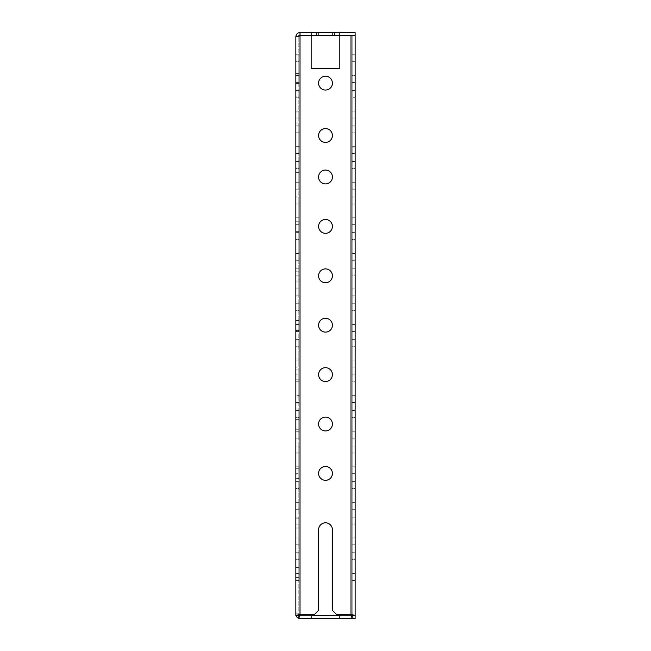 <?xml version="1.0" encoding="UTF-8"?>
<svg xmlns="http://www.w3.org/2000/svg" width="651" height="651" viewBox="0 0 651 651"><rect width="100%" height="100%" fill="white"/><g stroke="black" fill="none" stroke-linecap="round" stroke-linejoin="round"><path stroke-width="0.49" stroke-dasharray="3.25 2.44" d="M318.583 35.512L318.583 32.55L332.417 32.55L318.583 32.55L332.417 32.55L318.583 32.55L318.583 35.512L332.417 35.512L332.417 32.55L332.417 35.512L318.583 35.512M318.583 473.407A6.917 6.917 0 0 1 325.5 466.49A6.917 6.917 0 0 1 332.417 473.407A6.917 6.917 0 0 0 325.5 466.49A6.917 6.917 0 0 0 318.583 473.407A6.917 6.917 0 0 1 325.5 466.49A6.917 6.917 0 0 1 332.417 473.407A6.917 6.917 0 0 1 325.5 480.324A6.917 6.917 0 0 1 318.583 473.407A6.917 6.917 0 0 0 325.5 480.324A6.917 6.917 0 0 0 332.417 473.407A6.917 6.917 0 0 1 325.5 480.324A6.917 6.917 0 0 1 318.583 473.407M318.583 424.004A6.917 6.917 0 0 1 325.5 417.088A6.917 6.917 0 0 1 332.417 424.004A6.917 6.917 0 0 0 325.5 417.088A6.917 6.917 0 0 0 318.583 424.004A6.917 6.917 0 0 1 325.5 417.088A6.917 6.917 0 0 1 332.417 424.004A6.917 6.917 0 0 1 325.5 430.921A6.917 6.917 0 0 1 318.583 424.004A6.917 6.917 0 0 0 325.5 430.921A6.917 6.917 0 0 0 332.417 424.004A6.917 6.917 0 0 1 325.5 430.921A6.917 6.917 0 0 1 318.583 424.004M318.583 374.602A6.917 6.917 0 0 1 325.5 367.685A6.917 6.917 0 0 1 332.417 374.602A6.917 6.917 0 0 0 325.5 367.685A6.917 6.917 0 0 0 318.583 374.602A6.917 6.917 0 0 1 325.5 367.685A6.917 6.917 0 0 1 332.417 374.602A6.917 6.917 0 0 1 325.5 381.519A6.917 6.917 0 0 1 318.583 374.602A6.917 6.917 0 0 0 325.5 381.519A6.917 6.917 0 0 0 332.417 374.602A6.917 6.917 0 0 1 325.5 381.519A6.917 6.917 0 0 1 318.583 374.602M318.583 325.207A6.917 6.917 0 0 1 325.5 318.29A6.917 6.917 0 0 1 332.417 325.207A6.917 6.917 0 0 0 325.5 318.29A6.917 6.917 0 0 0 318.583 325.207A6.917 6.917 0 0 1 325.5 318.29A6.917 6.917 0 0 1 332.417 325.207A6.917 6.917 0 0 1 325.5 332.116A6.917 6.917 0 0 1 318.583 325.207A6.917 6.917 0 0 0 325.5 332.116A6.917 6.917 0 0 0 332.417 325.207A6.917 6.917 0 0 1 325.5 332.116A6.917 6.917 0 0 1 318.583 325.207M318.583 83.141A6.917 6.917 0 0 1 325.5 76.224A6.917 6.917 0 0 1 332.417 83.141A6.917 6.917 0 0 0 325.5 76.224A6.917 6.917 0 0 0 318.583 83.141A6.917 6.917 0 0 0 325.5 90.05A6.917 6.917 0 0 0 332.417 83.141A6.917 6.917 0 0 0 325.5 76.224A6.917 6.917 0 0 0 318.583 83.141A6.917 6.917 0 0 0 325.5 90.05A6.917 6.917 0 0 0 332.417 83.141A6.917 6.917 0 0 1 325.5 90.05A6.917 6.917 0 0 1 318.583 83.141M318.583 135.506A6.917 6.917 0 0 1 325.5 128.589A6.917 6.917 0 0 1 332.417 135.506A6.917 6.917 0 0 0 325.5 128.589A6.917 6.917 0 0 0 318.583 135.506A6.917 6.917 0 0 0 325.5 142.423A6.917 6.917 0 0 0 332.417 135.506A6.917 6.917 0 0 0 325.5 128.589A6.917 6.917 0 0 0 318.583 135.506A6.917 6.917 0 0 0 325.5 142.423A6.917 6.917 0 0 0 332.417 135.506A6.917 6.917 0 0 1 325.5 142.423A6.917 6.917 0 0 1 318.583 135.506M318.583 176.999A6.917 6.917 0 0 1 325.5 170.082A6.917 6.917 0 0 1 332.417 176.999A6.917 6.917 0 0 0 325.5 170.082A6.917 6.917 0 0 0 318.583 176.999A6.917 6.917 0 0 0 325.5 183.916A6.917 6.917 0 0 0 332.417 176.999A6.917 6.917 0 0 0 325.5 170.082A6.917 6.917 0 0 0 318.583 176.999A6.917 6.917 0 0 0 325.5 183.916A6.917 6.917 0 0 0 332.417 176.999A6.917 6.917 0 0 1 325.5 183.916A6.917 6.917 0 0 1 318.583 176.999M318.583 226.402A6.917 6.917 0 0 1 325.5 219.485A6.917 6.917 0 0 1 332.417 226.402A6.917 6.917 0 0 0 325.5 219.485A6.917 6.917 0 0 0 318.583 226.402A6.917 6.917 0 0 1 325.5 219.485A6.917 6.917 0 0 1 332.417 226.402A6.917 6.917 0 0 1 325.5 233.318A6.917 6.917 0 0 1 318.583 226.402A6.917 6.917 0 0 0 325.5 233.318A6.917 6.917 0 0 0 332.417 226.402A6.917 6.917 0 0 1 325.5 233.318A6.917 6.917 0 0 1 318.583 226.402M318.583 275.804A6.917 6.917 0 0 1 325.5 268.887A6.917 6.917 0 0 1 332.417 275.804A6.917 6.917 0 0 0 325.5 268.887A6.917 6.917 0 0 0 318.583 275.804A6.917 6.917 0 0 1 325.5 268.887A6.917 6.917 0 0 1 332.417 275.804A6.917 6.917 0 0 1 325.5 282.721A6.917 6.917 0 0 1 318.583 275.804A6.917 6.917 0 0 0 325.5 282.721A6.917 6.917 0 0 0 332.417 275.804A6.917 6.917 0 0 1 325.5 282.721A6.917 6.917 0 0 1 318.583 275.804M298.825 528.042L295.863 528.042L295.863 518.163L295.863 528.042L295.863 518.163L295.863 528.042L298.825 528.042L298.825 523.103L298.825 528.042L298.825 523.103L298.825 528.042L295.863 528.042L298.825 528.042L298.825 518.163L298.825 528.042L298.825 518.163L298.825 528.042L295.863 528.042L298.825 528.042M298.825 429.245L295.863 429.245L295.863 419.366L295.863 429.245L295.863 419.366L295.863 429.245L298.825 429.245L298.825 424.306L298.825 429.245L298.825 424.306L298.825 429.245L295.863 429.245L298.825 429.245L298.825 419.366L298.825 429.245L298.825 419.366L298.825 429.245L295.863 429.245L298.825 429.245M298.825 330.439L295.863 330.439L295.863 320.561L295.863 330.439L295.863 320.561L295.863 330.439L298.825 330.439L298.825 325.5L298.825 330.439L298.825 325.5L298.825 330.439L295.863 330.439L298.825 330.439L298.825 320.561L298.825 330.439L298.825 320.561L298.825 330.439L295.863 330.439L298.825 330.439M298.825 231.634L295.863 231.634L295.863 221.755L295.863 231.634L295.863 221.755L295.863 231.634L298.825 231.634L298.825 226.694L298.825 231.634L298.825 226.694L298.825 231.634L295.863 231.634L298.825 231.634L298.825 221.755L298.825 231.634L298.825 221.755L298.825 231.634L295.863 231.634L298.825 231.634M298.825 132.837L295.863 132.837L295.863 122.958L295.863 153.587L295.863 125.92L295.863 153.587L295.863 125.92L295.863 132.837L298.825 132.837L298.825 127.897L298.825 132.837L298.825 127.897L298.825 132.837L295.863 132.837L298.825 132.837L298.825 122.958L298.825 153.587L298.825 125.92L298.825 153.587L298.825 125.92L298.825 132.837L295.863 132.837L298.825 132.837M298.825 577.445L295.863 577.445L295.863 567.566L295.863 577.445L298.825 577.445L298.825 567.566L298.825 577.445L295.863 577.445L298.825 577.445M298.825 478.648L295.863 478.648L295.863 468.761L295.863 478.648L298.825 478.648L298.825 452.958L298.825 478.648L295.863 478.648L298.825 478.648M298.825 379.842L295.863 379.842L295.863 369.963L295.863 402.562L295.863 369.963L295.863 379.842L298.825 379.842L298.825 369.963L298.825 379.842L295.863 379.842L298.825 379.842M298.825 281.037L295.863 281.037L295.863 271.158L295.863 281.037L298.825 281.037L298.825 271.158L298.825 281.037L295.863 281.037L298.825 281.037M298.825 182.239L295.863 182.239L295.863 172.352L295.863 189.156L295.863 161.489L295.863 182.239L298.825 182.239L298.825 177.3L298.825 189.156L298.825 161.489L298.825 182.239L298.825 172.352L298.825 182.239L295.863 182.239L298.825 182.239M298.825 83.434L295.863 83.434L295.863 73.555L295.863 83.434L298.825 83.434L298.825 73.555L298.825 83.434L295.863 83.434L298.825 83.434M295.863 424.306L295.863 419.366L295.863 424.306M295.863 226.694L295.863 221.755L295.863 226.694M295.863 473.7L295.863 452.958L295.863 473.7L298.825 473.7L295.863 473.7M295.863 276.097L295.863 271.158L295.863 276.097M295.863 78.494L295.863 73.555L295.863 78.494M295.863 111.101L295.863 90.351L295.863 118.018L295.863 111.101L298.825 111.101L298.825 118.018L298.825 90.351L298.825 111.101L295.863 111.101M295.863 97.268L295.863 90.351L295.863 97.268L298.825 97.268L298.825 90.351L298.825 97.268L295.863 97.268M295.863 75.532L295.863 54.782L295.863 82.449L295.863 75.532L298.825 75.532L298.825 82.449L298.825 54.782L298.825 75.532L295.863 75.532M295.863 61.699L295.863 54.782L295.863 61.699L298.825 61.699L298.825 54.782L298.825 61.699L295.863 61.699M296.034 615.488A4.15 4.15 0 0 1 295.863 614.3L295.863 613.852L295.863 614.3A4.15 4.15 0 0 0 300.005 618.45L355.137 618.45L355.137 615.488L352.175 615.488L350.995 614.3L352.158 615.488L352.158 618.45L339.83 618.45L339.83 615.488L339.83 618.45L311.17 618.45L311.17 614.3L314.628 614.3L311.17 614.3L311.17 615.488L298.842 615.488L352.158 615.488L298.842 615.488L300.005 614.3L300.005 35.536L298.825 36.7L295.863 36.7L300.005 35.536L298.825 36.7L300.005 35.536L298.825 36.7L295.863 36.7L295.863 615.488L295.863 614.007L295.863 615.488L298.825 615.488L298.825 36.7L298.825 615.488L298.825 614.007L298.825 615.488L295.863 615.488L298.825 615.488L300.005 614.3L295.863 615.488M295.863 614.007L298.825 613.852L298.825 614.3L298.825 613.852L295.863 614.007M295.863 217.808L295.863 197.058L295.863 217.808L298.825 217.808L298.825 224.725L298.825 197.058L298.825 217.808L295.863 217.808M295.863 253.377L295.863 232.627L295.863 253.377L298.825 253.377L298.825 260.294L298.825 232.627L298.825 253.377L295.863 253.377M295.863 288.946L295.863 268.196L295.863 288.946L298.825 288.946L298.825 295.863L298.825 268.196L298.825 288.946L295.863 288.946M295.863 324.515L295.863 303.765L295.863 324.515L298.825 324.515L298.825 331.424L298.825 303.765L298.825 324.515L295.863 324.515M295.863 360.084L295.863 339.334L295.863 360.084L298.825 360.084L298.825 366.993L298.825 339.334L298.825 360.084L295.863 360.084M295.863 431.222L295.863 410.472L295.863 431.222L298.825 431.222L298.825 438.131L298.825 410.472L298.825 431.222L295.863 431.222M295.863 452.958L295.863 466.791L295.863 446.041L295.863 452.958L298.825 452.958L298.825 446.041L298.825 466.791L298.825 446.041L298.825 452.958L295.863 452.958M295.863 502.36L295.863 481.61L295.863 502.36L298.825 502.36L298.825 509.269L298.825 481.61L298.825 502.36L295.863 502.36M295.863 537.929L295.863 517.179L295.863 537.929L298.825 537.929L298.825 544.838L298.825 517.179L298.825 537.929L295.863 537.929M295.863 573.498L295.863 552.748L295.863 573.498L298.825 573.498L298.825 580.407L298.825 552.748L298.825 573.498L295.863 573.498M295.863 168.406L295.863 161.489L295.863 168.406L298.825 168.406L298.825 161.489L298.825 168.406L295.863 168.406M295.863 203.975L295.863 197.058L295.863 203.975L298.825 203.975L298.825 197.058L298.825 203.975L295.863 203.975M295.863 239.544L295.863 232.627L295.863 239.544L298.825 239.544L298.825 232.627L298.825 239.544L295.863 239.544M295.863 275.113L295.863 268.196L295.863 275.113L298.825 275.113L298.825 268.196L298.825 275.113L295.863 275.113M295.863 310.682L295.863 303.765L295.863 310.682L298.825 310.682L298.825 303.765L298.825 310.682L295.863 310.682M295.863 346.251L295.863 339.334L295.863 346.251L298.825 346.251L298.825 339.334L298.825 346.251L295.863 346.251M295.863 417.389L295.863 410.472L295.863 417.389L298.825 417.389L298.825 410.472L298.825 417.389L295.863 417.389M295.863 488.527L295.863 481.61L295.863 488.527L298.825 488.527L298.825 481.61L298.825 488.527L295.863 488.527M295.863 524.096L295.863 517.179L295.863 524.096L298.825 524.096L298.825 517.179L298.825 524.096L295.863 524.096M295.863 559.665L295.863 552.748L295.863 559.665L298.825 559.665L298.825 552.748L298.825 559.665L295.863 559.665M298.825 424.306L298.825 419.366L298.825 424.306M298.825 226.694L298.825 221.755L298.825 226.694M298.825 177.3L298.825 172.352L298.825 177.3M298.825 395.653L298.825 374.903L298.825 395.653L295.863 395.653L298.825 395.653M298.825 381.82L298.825 374.903L298.825 381.82L295.863 381.82L298.825 381.82M298.825 374.903L298.825 369.963L298.825 374.903L295.863 374.903L298.825 374.903M298.825 572.506L298.825 567.566L298.825 572.506M298.825 73.555L295.863 73.555L298.825 73.555M298.825 172.352L295.863 172.352L298.825 172.352M298.825 271.158L295.863 271.158L298.825 271.158M298.825 369.963L295.863 369.963L298.825 369.963M298.825 468.761L295.863 468.761L298.825 468.761M298.825 567.566L295.863 567.566L298.825 567.566M298.825 122.958L295.863 122.958L298.825 122.958M298.825 221.755L295.863 221.755L298.825 221.755M298.825 320.561L295.863 320.561L298.825 320.561M298.825 419.366L295.863 419.366L298.825 419.366M298.825 518.163L295.863 518.163L298.825 518.163M299.053 615.008A1.188 1.188 0 0 1 298.825 614.3A1.188 1.188 0 0 0 300.005 615.488A1.188 1.188 0 0 1 299.314 615.26M355.137 618.45L300.005 618.45A4.15 4.15 0 0 1 298.842 618.279M300.005 615.488L355.137 615.488L352.175 615.488L355.137 615.488L350.995 614.3L352.158 618.45L298.842 618.45L300.005 614.3L311.17 614.3L311.17 618.45L298.842 618.45L352.158 618.45L352.158 615.488L300.005 615.488M355.137 573.498L355.137 552.748L355.137 573.498L352.175 573.498L352.175 580.407L352.175 552.748L352.175 573.498L355.137 573.498M355.137 537.929L355.137 517.179L355.137 537.929L352.175 537.929L352.175 544.838L352.175 517.179L352.175 537.929L355.137 537.929M355.137 502.36L355.137 481.61L355.137 502.36L352.175 502.36L352.175 509.269L352.175 481.61L352.175 502.36L355.137 502.36M355.137 466.791L355.137 446.041L355.137 466.791L352.175 466.791L352.175 473.7L352.175 446.041L352.175 466.791L355.137 466.791M355.137 431.222L355.137 410.472L355.137 431.222L352.175 431.222L352.175 438.131L352.175 410.472L352.175 431.222L355.137 431.222M355.137 395.653L355.137 374.903L355.137 395.653L352.175 395.653L352.175 402.562L352.175 374.903L352.175 395.653L355.137 395.653M355.137 360.084L355.137 339.334L355.137 360.084L352.175 360.084L352.175 366.993L352.175 339.334L352.175 360.084L355.137 360.084M355.137 324.515L355.137 303.765L355.137 324.515L352.175 324.515L352.175 331.424L352.175 303.765L352.175 324.515L355.137 324.515M355.137 288.946L355.137 268.196L355.137 288.946L352.175 288.946L352.175 295.863L352.175 268.196L352.175 288.946L355.137 288.946M355.137 253.377L355.137 232.627L355.137 253.377L352.175 253.377L352.175 260.294L352.175 232.627L352.175 253.377L355.137 253.377M355.137 217.808L355.137 197.058L355.137 217.808L352.175 217.808L352.175 224.725L352.175 197.058L352.175 217.808L355.137 217.808M355.137 182.239L355.137 161.489L355.137 182.239L352.175 182.239L352.175 189.156L352.175 161.489L352.175 182.239L355.137 182.239M355.137 146.67L355.137 125.92L355.137 146.67L352.175 146.67L352.175 153.587L352.175 125.92L352.175 146.67L355.137 146.67M295.863 36.7C296.107 34.178 297.491 32.794 300.005 32.55L300.005 35.512L311.17 35.536L311.17 68.314L311.17 35.536L300.005 35.536L311.17 35.536L311.17 68.314L339.83 68.314L339.83 32.55L355.137 32.55L355.137 35.512L350.995 35.536L352.175 35.536L352.175 615.488L352.175 35.536L355.137 35.536L355.137 615.488L355.137 35.536L355.137 615.488L352.175 615.488L352.175 35.536L352.175 615.488M355.137 61.699L355.137 82.449L355.137 61.699L352.175 61.699L352.175 54.782L352.175 82.449L352.175 61.699L355.137 61.699M352.175 97.268L352.175 118.018L352.175 90.351L352.175 97.268L355.137 97.268L355.137 111.101L355.137 90.351L355.137 118.018L355.137 90.351L355.137 97.268L352.175 97.268M311.17 615.488L311.17 618.45M298.842 618.45L298.842 615.488L298.842 618.45L298.842 615.488L352.158 615.488L352.158 618.45M352.158 615.488L339.83 615.488L339.83 614.3L336.372 614.3L332.417 610.345L332.417 529.727L332.417 610.345L336.372 614.3L339.83 614.3L339.83 618.45L339.83 614.3L350.995 614.3L336.372 614.3L332.417 610.345L332.417 529.727A6.917 6.917 0 0 0 325.5 522.81A6.917 6.917 0 0 0 318.583 529.727L318.583 610.345L314.628 614.3L318.583 610.345L318.583 529.727A6.917 6.917 0 0 1 325.5 522.81A6.917 6.917 0 0 1 332.417 529.727M339.83 68.314L339.83 35.536L350.995 35.536L339.83 35.536L339.83 68.314L311.17 68.314M355.137 559.665L355.137 552.748L355.137 559.665L352.175 559.665L352.175 552.748L352.175 559.665L355.137 559.665M355.137 524.096L355.137 517.179L355.137 524.096L352.175 524.096L352.175 517.179L352.175 524.096L355.137 524.096M355.137 488.527L355.137 481.61L355.137 488.527L352.175 488.527L352.175 481.61L352.175 488.527L355.137 488.527M355.137 452.958L355.137 446.041L355.137 452.958L352.175 452.958L352.175 446.041L352.175 452.958L355.137 452.958M355.137 417.389L355.137 410.472L355.137 417.389L352.175 417.389L352.175 410.472L352.175 417.389L355.137 417.389M355.137 381.82L355.137 374.903L355.137 381.82L352.175 381.82L352.175 374.903L352.175 381.82L355.137 381.82M355.137 346.251L355.137 339.334L355.137 346.251L352.175 346.251L352.175 339.334L352.175 346.251L355.137 346.251M355.137 310.682L355.137 303.765L355.137 310.682L352.175 310.682L352.175 303.765L352.175 310.682L355.137 310.682M355.137 275.113L355.137 268.196L355.137 275.113L352.175 275.113L352.175 268.196L352.175 275.113L355.137 275.113M355.137 239.544L355.137 232.627L355.137 239.544L352.175 239.544L352.175 232.627L352.175 239.544L355.137 239.544M355.137 203.975L355.137 197.058L355.137 203.975L352.175 203.975L352.175 197.058L352.175 203.975L355.137 203.975M355.137 168.406L355.137 161.489L355.137 168.406L352.175 168.406L352.175 161.489L352.175 168.406L355.137 168.406M355.137 132.837L355.137 125.92L355.137 132.837L352.175 132.837L352.175 125.92L352.175 132.837L355.137 132.837M339.83 35.512L355.137 35.512L339.83 35.536L339.83 32.55L311.17 32.55L311.17 35.512L311.17 32.55L311.17 35.512L339.83 35.512L339.83 32.55M355.137 75.532L355.137 82.449L355.137 75.532L352.175 75.532L352.175 82.449L352.175 75.532L355.137 75.532M355.137 111.101L355.137 118.018L355.137 111.101L352.175 111.101L352.175 118.018L352.175 111.101L355.137 111.101M339.83 615.488L339.83 618.45M311.17 35.512L300.005 35.512L300.005 614.3L314.628 614.3L318.583 610.345L318.583 529.727M334.394 35.512L334.394 32.55L316.606 32.55L334.394 32.55L316.606 32.55L334.394 32.55L334.394 35.512L316.606 35.512L316.606 32.55L316.606 35.512L334.394 35.512L334.394 32.55L334.394 35.512L316.606 35.512L316.606 32.55L316.606 35.512L334.394 35.512M300.005 32.55L311.17 32.55M298.825 146.67L295.863 146.67L298.825 146.67M298.825 466.791L295.863 466.791L298.825 466.791M350.995 35.536L350.995 614.3L350.995 35.536L350.995 614.3L339.83 614.3M311.17 614.3L300.005 614.3L300.005 35.536M298.825 613.852L295.863 613.852L298.825 613.852M298.825 82.449L295.863 82.449L298.825 82.449M298.825 54.782L295.863 54.782L298.825 54.782M298.825 118.018L295.863 118.018L298.825 118.018M298.825 90.351L295.863 90.351L298.825 90.351M298.825 125.92L295.863 125.92L298.825 125.92M298.825 153.587L295.863 153.587L298.825 153.587M298.825 161.489L295.863 161.489L298.825 161.489M298.825 189.156L295.863 189.156L298.825 189.156M298.825 197.058L295.863 197.058L298.825 197.058M298.825 224.725L295.863 224.725L298.825 224.725M298.825 232.627L295.863 232.627L298.825 232.627M298.825 260.294L295.863 260.294L298.825 260.294M298.825 268.196L295.863 268.196L298.825 268.196M298.825 295.863L295.863 295.863L298.825 295.863M298.825 303.765L295.863 303.765L298.825 303.765M298.825 331.424L295.863 331.424L298.825 331.424M298.825 339.334L295.863 339.334L298.825 339.334M298.825 366.993L295.863 366.993L298.825 366.993M298.825 402.562L295.863 402.562L298.825 402.562M298.825 410.472L295.863 410.472L298.825 410.472M298.825 438.131L295.863 438.131L298.825 438.131M298.825 446.041L295.863 446.041L298.825 446.041M298.825 481.61L295.863 481.61L298.825 481.61M298.825 509.269L295.863 509.269L298.825 509.269M298.825 517.179L295.863 517.179L298.825 517.179M298.825 544.838L295.863 544.838L298.825 544.838M298.825 552.748L295.863 552.748L298.825 552.748M298.825 580.407L295.863 580.407L298.825 580.407M355.137 580.407L352.175 580.407L355.137 580.407M355.137 552.748L352.175 552.748L355.137 552.748M355.137 544.838L352.175 544.838L355.137 544.838M355.137 517.179L352.175 517.179L355.137 517.179M355.137 509.269L352.175 509.269L355.137 509.269M355.137 481.61L352.175 481.61L355.137 481.61M355.137 473.7L352.175 473.7L355.137 473.7M355.137 446.041L352.175 446.041L355.137 446.041M355.137 438.131L352.175 438.131L355.137 438.131M355.137 410.472L352.175 410.472L355.137 410.472M355.137 402.562L352.175 402.562L355.137 402.562M355.137 374.903L352.175 374.903L355.137 374.903M355.137 366.993L352.175 366.993L355.137 366.993M355.137 339.334L352.175 339.334L355.137 339.334M355.137 331.424L352.175 331.424L355.137 331.424M355.137 303.765L352.175 303.765L355.137 303.765M355.137 295.863L352.175 295.863L355.137 295.863M355.137 268.196L352.175 268.196L355.137 268.196M355.137 260.294L352.175 260.294L355.137 260.294M355.137 232.627L352.175 232.627L355.137 232.627M355.137 224.725L352.175 224.725L355.137 224.725M355.137 197.058L352.175 197.058L355.137 197.058M355.137 189.156L352.175 189.156L355.137 189.156M355.137 161.489L352.175 161.489L355.137 161.489M355.137 153.587L352.175 153.587L355.137 153.587M355.137 125.92L352.175 125.92L355.137 125.92M355.137 54.782L352.175 54.782L355.137 54.782M355.137 82.449L352.175 82.449L355.137 82.449M355.137 90.351L352.175 90.351L355.137 90.351M355.137 118.018L352.175 118.018L355.137 118.018"/><path stroke-width="0.98" d="M318.583 473.407A6.917 6.917 0 0 1 325.5 466.49A6.917 6.917 0 0 1 332.417 473.407A6.917 6.917 0 0 1 325.5 480.324A6.917 6.917 0 0 1 318.583 473.407M318.583 424.004A6.917 6.917 0 0 1 325.5 417.088A6.917 6.917 0 0 1 332.417 424.004A6.917 6.917 0 0 1 325.5 430.921A6.917 6.917 0 0 1 318.583 424.004M318.583 374.602A6.917 6.917 0 0 1 325.5 367.685A6.917 6.917 0 0 1 332.417 374.602A6.917 6.917 0 0 1 325.5 381.519A6.917 6.917 0 0 1 318.583 374.602M318.583 325.207A6.917 6.917 0 0 1 325.5 318.29A6.917 6.917 0 0 1 332.417 325.207A6.917 6.917 0 0 1 325.5 332.116A6.917 6.917 0 0 1 318.583 325.207M332.417 83.141A6.917 6.917 0 0 0 325.5 76.224A6.917 6.917 0 0 0 318.583 83.141A6.917 6.917 0 0 0 325.5 90.05A6.917 6.917 0 0 0 332.417 83.141M332.417 135.506A6.917 6.917 0 0 0 325.5 128.589A6.917 6.917 0 0 0 318.583 135.506A6.917 6.917 0 0 0 325.5 142.423A6.917 6.917 0 0 0 332.417 135.506M332.417 176.999A6.917 6.917 0 0 0 325.5 170.082A6.917 6.917 0 0 0 318.583 176.999A6.917 6.917 0 0 0 325.5 183.916A6.917 6.917 0 0 0 332.417 176.999M318.583 226.402A6.917 6.917 0 0 1 325.5 219.485A6.917 6.917 0 0 1 332.417 226.402A6.917 6.917 0 0 1 325.5 233.318A6.917 6.917 0 0 1 318.583 226.402M318.583 275.804A6.917 6.917 0 0 1 325.5 268.887A6.917 6.917 0 0 1 332.417 275.804A6.917 6.917 0 0 1 325.5 282.721A6.917 6.917 0 0 1 318.583 275.804M295.863 615.488L300.005 614.3L298.825 615.488L295.863 615.488L295.863 36.7C296.107 34.178 297.491 32.794 300.005 32.55L300.005 35.512L295.863 36.7M298.842 618.279A4.15 4.15 0 0 1 296.034 615.488M355.137 618.45L355.137 35.536L339.83 35.536L339.83 32.55L355.137 32.55L355.137 35.512L311.17 35.512L311.17 68.314L339.83 68.314L339.83 35.536M352.175 615.488L352.158 618.45L350.995 614.3L352.175 615.488L355.137 615.488L350.995 614.3L350.995 35.536M339.83 618.45L339.83 614.3L336.372 614.3L332.417 610.345L332.417 529.727A6.917 6.917 0 0 0 325.5 522.81A6.917 6.917 0 0 0 318.583 529.727L318.583 610.345L314.628 614.3L311.17 614.3L311.17 618.45L352.158 618.45M339.83 615.488L311.17 615.488M298.842 618.45L300.005 614.3L298.842 615.488L298.842 618.45L311.17 618.45M352.158 615.488L350.995 614.3L339.83 614.3M332.417 529.727A6.917 6.917 0 0 0 325.5 522.81A6.917 6.917 0 0 0 318.583 529.727M311.17 68.314L339.83 68.314M299.517 35.626L311.17 35.536L311.17 32.55L339.83 32.55M300.005 32.55L311.17 32.55M311.17 614.3L300.005 614.3L300.005 35.536L311.17 35.512"/></g></svg>
